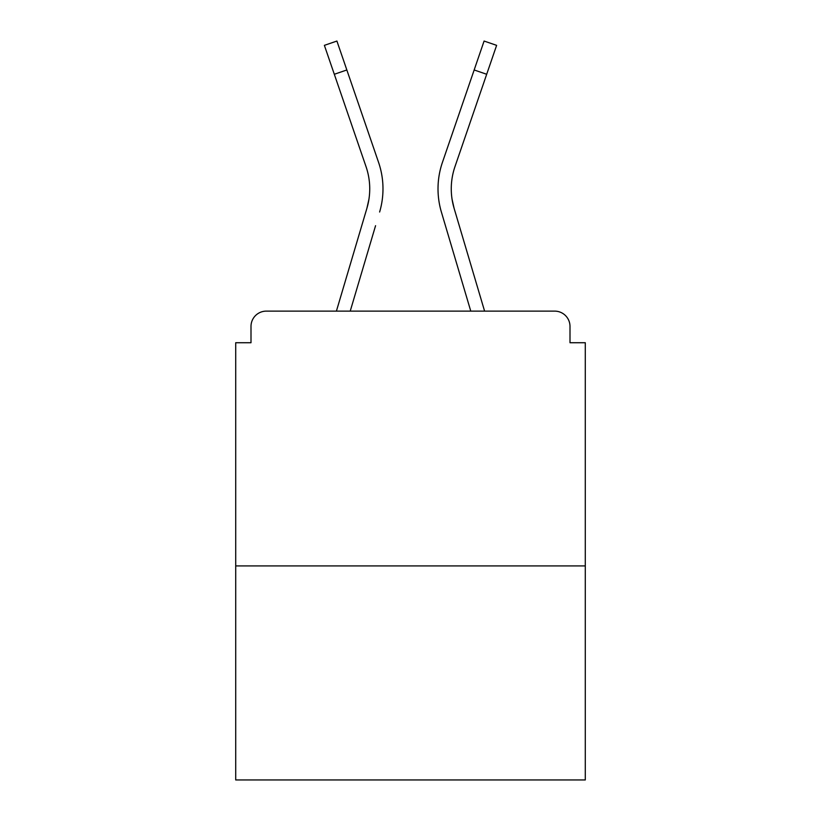<?xml version="1.0" encoding="UTF-8"?>
<svg xmlns="http://www.w3.org/2000/svg" width="821" height="821" viewBox="0 0 821 821"><rect width="100%" height="100%" fill="white"/><g stroke="black" fill="none" stroke-linecap="round" stroke-linejoin="round"><path stroke-width="1.23" d="M570 342.726L570 326.419L570 342.726L585.291 342.726L585.291 779.95L235.709 779.95L235.709 342.726L251 342.726L251 326.419L251 342.726M585.291 565.926L235.709 565.926M570 326.419A15.291 15.291 0 0 0 554.709 311.128L266.291 311.128A15.291 15.291 0 0 0 251 326.419M554.709 311.128L489.993 311.128L554.709 311.128M331.007 311.128L266.291 311.128L331.007 311.128M368.927 199.277L366.915 208.247L368.927 199.277M350.228 311.128L375.566 225.693M362.861 221.927L336.405 311.128L362.861 221.927M452.073 199.277L454.085 208.247L452.073 199.277M445.434 225.693L441.38 212.013A81.536 81.536 0 0 1 442.437 162.353L484.092 41.05L496.623 45.35L454.967 166.653A68.287 68.287 0 0 0 454.085 208.247L484.595 311.128M454.967 166.653A68.287 68.287 0 0 0 451.263 188.83A68.287 68.287 0 0 1 454.967 166.653A68.287 68.287 0 0 0 451.263 188.83A68.287 68.287 0 0 1 454.967 166.653A68.287 68.287 0 0 0 451.263 188.83A68.287 68.287 0 0 1 454.967 166.653A68.287 68.287 0 0 0 451.263 188.83A68.287 68.287 0 0 1 454.967 166.653A68.287 68.287 0 0 0 451.263 188.83A68.287 68.287 0 0 1 454.967 166.653A68.287 68.287 0 0 0 451.263 188.83A68.287 68.287 0 0 1 454.967 166.653A68.287 68.287 0 0 0 451.263 188.83A68.287 68.287 0 0 1 454.967 166.653A68.287 68.287 0 0 0 451.263 188.83A68.287 68.287 0 0 1 454.967 166.653A68.287 68.287 0 0 0 451.263 188.83A68.287 68.287 0 0 1 454.967 166.653A68.287 68.287 0 0 0 451.263 188.83A68.287 68.287 0 0 1 454.967 166.653A68.287 68.287 0 0 0 451.263 188.83A68.287 68.287 0 0 1 454.967 166.653A68.287 68.287 0 0 0 451.263 188.83A68.287 68.287 0 0 1 454.967 166.653A68.287 68.287 0 0 0 451.263 188.83A68.287 68.287 0 0 1 454.967 166.653A68.287 68.287 0 0 0 451.263 188.83A68.287 68.287 0 0 1 454.967 166.653A68.287 68.287 0 0 0 451.263 188.83A68.287 68.287 0 0 1 454.967 166.653A68.287 68.287 0 0 0 451.263 188.83A68.287 68.287 0 0 1 454.967 166.653A68.287 68.287 0 0 0 451.263 188.83A68.287 68.287 0 0 1 454.967 166.653A68.287 68.287 0 0 0 451.263 188.83A68.287 68.287 0 0 1 454.967 166.653A68.287 68.287 0 0 0 451.263 188.83A68.287 68.287 0 0 1 454.967 166.653A68.287 68.287 0 0 0 451.263 188.83A68.287 68.287 0 0 1 454.967 166.653A68.287 68.287 0 0 0 451.263 188.83A68.287 68.287 0 0 1 454.967 166.653A68.287 68.287 0 0 0 451.263 188.83M334.311 74.27L324.377 45.35L336.908 41.05L346.842 69.97L334.311 74.27L366.033 166.653A68.287 68.287 0 0 1 366.915 208.247L336.405 311.128M366.033 166.653A68.287 68.287 0 0 1 369.737 188.83A68.287 68.287 0 0 0 366.033 166.653A68.287 68.287 0 0 1 369.737 188.83A68.287 68.287 0 0 0 366.033 166.653A68.287 68.287 0 0 1 369.737 188.83M379.62 212.013A81.536 81.536 0 0 0 378.563 162.353L346.842 69.97M378.563 162.353L364.38 121.056M470.772 311.128L441.38 212.013M442.437 162.353L456.62 121.056M486.689 74.27L474.158 69.97"/></g></svg>
